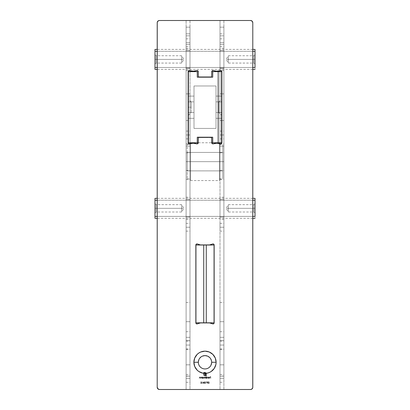 <?xml version="1.0" encoding="UTF-8"?>
<svg xmlns="http://www.w3.org/2000/svg" width="410" height="410" viewBox="0 0 410 410"><rect width="100%" height="100%" fill="white"/><g stroke="black" fill="none" stroke-linecap="round" stroke-linejoin="round"><path stroke-width="0.31" stroke-dasharray="2.05 1.54" d="M209.254 372.536A11.116 11.116 0 0 0 216.116 362.271A11.116 11.116 0 0 1 205 373.382A11.116 11.116 0 0 1 193.884 362.271A11.116 11.116 0 0 1 205 351.155A11.116 11.116 0 0 1 216.116 362.271M207.552 356.111L210.545 358.565L211.668 362.271A6.668 6.668 0 0 0 205 355.603A6.668 6.668 0 0 0 198.332 362.271A6.668 6.668 0 0 0 205 368.938A6.668 6.668 0 0 0 211.668 362.271L210.545 365.976L208.705 367.816L206.302 368.81L203.698 368.81L201.295 367.816L199.455 365.976L198.46 363.573M158.578 20.669L157.583 21.489L157.209 22.724L157.209 387.276L157.86 388.849M158.193 389.126L159.428 389.5L251.002 389.459M251.422 389.331L252.416 388.511L252.791 387.276L252.791 22.724L252.14 21.151M251.807 20.874L250.571 20.5L158.998 20.541M201.228 383.596L200.726 383.165L201.459 382.269L201.33 381.935L200.746 382.038L201.218 381.741L201.648 382.222L200.895 383.186L201.766 383.207L201.228 383.596L201.766 383.207L201.228 383.596L200.726 383.119L201.494 382.146L200.746 382.038L201.218 381.741L201.653 382.151L200.885 383.114L201.228 383.411L201.766 383.207L201.228 383.411L200.885 383.114L201.653 382.151L201.218 381.741L200.746 382.038L201.494 382.146L200.726 383.119L201.228 383.596L200.767 383.304L201.494 382.146L200.89 382.146L200.946 381.828L201.643 382.069L200.9 383.022L201.151 383.406L201.766 383.207L201.228 383.596M203.913 383.14L203.078 383.14L202.919 383.55L202.919 381.741L203.913 383.14L202.95 381.741L203.913 383.14L203.078 383.14L202.919 383.55L202.919 381.741L202.919 383.55L203.078 383.14L203.913 383.14L202.919 381.741L202.919 383.55L203.078 383.14L203.913 383.14M206.358 381.966L206.086 381.966L205.928 383.55L205.928 381.787L206.358 381.966L206.086 381.966L205.928 383.55L205.928 381.787L206.256 381.787L205.928 381.787L205.928 383.55L206.086 381.966L206.358 381.966L205.928 381.787L205.928 383.55L206.086 381.966L206.358 381.966M208.957 381.787L209.141 382.668L208.516 382.632L208.331 383.053L208.772 383.411L209.32 383.099L208.7 383.591L208.167 382.914L208.931 382.428L208.833 381.966L208.234 381.787L208.957 381.787L208.234 381.787L208.957 381.787L209.141 382.668L208.326 382.966L208.772 383.411L209.32 383.099L208.782 383.596L208.167 382.971L208.931 382.428L208.833 381.966L208.234 381.787L208.833 381.966L208.931 382.428L208.167 382.971L208.782 383.596L209.32 383.099L208.772 383.411L208.326 382.966L209.141 382.668L208.957 381.787L209.141 382.668L208.331 382.884L208.685 383.406L209.32 383.099L208.782 383.596L208.167 382.914L208.931 382.428L208.833 381.966L208.234 381.787L208.957 381.787M201.869 378.384L201.243 377.231L200.736 378.384L200.91 377.179L201.869 377.097L201.869 378.384L201.869 377.097L201.869 378.384L201.243 377.231L200.736 378.384L201.218 377.072L201.869 377.097L201.218 377.072L200.736 378.384L201.243 377.231L201.869 378.384L201.243 377.231L200.736 378.384L200.777 377.384L201.218 377.072L201.869 377.097L201.869 378.384M205.825 378.384L205.251 377.231L204.944 378.384L204.364 377.231L203.903 378.384L203.98 377.272L205.825 377.097L205.825 378.384L205.825 377.097L205.825 378.384L205.251 377.231L204.944 378.384L204.364 377.231L203.903 378.384L204.339 377.072L204.81 377.384L205.825 377.097L204.81 377.384L204.339 377.072L203.903 378.384L204.364 377.231L204.785 378.384L205.251 377.231L205.825 378.384L205.251 377.231L204.944 378.384L204.364 377.231L203.903 378.384L203.939 377.369L204.339 377.072L204.81 377.384L205.825 377.097L205.825 378.384M208.019 378.384L207.86 376.575L208.019 378.384M210.709 378.384L210.555 377.528L209.853 377.528L210.555 377.343L210.555 376.8L209.853 376.621L210.709 376.621L210.709 378.384L210.709 376.621L210.709 378.384L210.555 377.528L209.853 377.528L210.555 377.343L210.555 376.8L209.853 376.621L210.709 376.621L209.853 376.621L210.555 376.8L210.555 377.343L209.853 377.343L210.555 377.528L210.555 378.384L210.709 376.621L209.853 376.621L210.555 376.8L210.555 377.343L209.853 377.528L210.555 377.528L210.709 378.384M198.332 362.271L199.455 358.565L202.448 356.111M211.258 76.977L211.668 76.362L211.668 71.852L211.996 70.976M213.446 70.607L216.782 71.191L220.114 70.607A9.763 9.763 0 0 1 213.446 70.607A1.327 1.327 0 0 0 211.668 71.852L211.668 76.362A0.666 0.666 0 0 1 211.001 77.029L198.999 77.029L211.001 77.029M221.564 70.976L221.892 71.852L221.892 142.557L221.564 143.428M220.744 143.869L220.426 143.874M211.816 143.167L211.616 137.791M211.473 137.575L198.999 137.381L211.001 137.381A0.666 0.666 0 0 1 211.668 138.047L211.668 142.557A1.327 1.327 0 0 0 213.446 143.802A9.763 9.763 0 0 1 220.114 143.802A1.327 1.327 0 0 0 221.892 142.557L221.892 71.852A1.327 1.327 0 0 0 220.114 70.607M198.742 137.432L198.332 138.047L198.291 142.87L197.769 143.643M188.436 143.428L188.108 142.557L188.108 71.852L188.436 70.976M189.256 70.535L189.574 70.535M189.886 70.607L193.218 71.191L196.554 70.607A9.763 9.763 0 0 1 189.886 70.607A1.327 1.327 0 0 0 188.108 71.852L188.108 142.557A1.327 1.327 0 0 0 189.886 143.802A9.763 9.763 0 0 1 196.554 143.802A1.327 1.327 0 0 0 198.332 142.557L198.332 138.047A0.666 0.666 0 0 1 198.999 137.381M198.004 70.976L198.332 71.852L198.384 76.619M198.527 76.834L198.999 77.029A0.666 0.666 0 0 1 198.332 76.362L198.332 71.852A1.327 1.327 0 0 0 196.554 70.607M200.557 322.926A0.666 0.666 0 0 0 200.362 322.952L197.277 323.89L200.362 322.952A0.666 0.666 0 0 1 200.557 322.926L209.443 322.926L200.557 322.926M195.842 322.824L195.842 245.021L195.842 322.824A1.112 1.112 0 0 0 197.277 323.89M195.872 244.765L196.764 243.929M197.02 243.914L200.362 244.893A0.666 0.666 0 0 0 200.557 244.924L209.443 244.924A0.666 0.666 0 0 0 209.638 244.893L212.98 243.914M213.236 243.929L214.128 244.765M214.158 245.021L214.158 322.824L214.158 245.021A1.112 1.112 0 0 0 212.723 243.96L209.638 244.893A0.666 0.666 0 0 1 209.443 244.924L200.557 244.924A0.666 0.666 0 0 1 200.362 244.893L197.277 243.96A1.112 1.112 0 0 0 195.842 245.021M214.128 323.08L213.236 323.92M212.723 323.89L209.638 322.952A0.666 0.666 0 0 0 209.443 322.926A0.666 0.666 0 0 1 209.638 322.952L212.723 323.89A1.112 1.112 0 0 0 214.158 322.824M208.997 378.251L209.469 377.774L208.316 377.774L208.972 377.072L209.587 377.518L209.443 378.22L208.885 378.404L208.382 378.051L208.997 378.251L208.521 377.979L208.997 378.251L209.469 377.774L208.316 377.774L208.972 377.072L209.479 377.313L209.628 377.743L208.977 378.409L208.382 378.051L208.977 378.409L209.628 377.743L209.479 377.313L208.972 377.072L208.316 377.774L209.469 377.774L208.997 378.251L208.382 378.051L209.233 378.363L209.623 377.81L209.377 377.21L208.823 377.087L208.347 377.538L209.469 377.774L208.997 378.251M206.348 376.575L206.348 377.343L206.932 377.077L207.496 377.482L207.132 378.358L206.189 378.384L206.189 376.575L206.348 377.343L206.865 377.072L207.547 377.738L206.871 378.409L206.189 378.384L206.189 376.575L206.189 378.384L206.871 378.409L207.547 377.738L206.865 377.072L206.348 377.343L206.348 376.575L206.348 377.343L207.127 377.123L207.542 377.805L207.132 378.358L206.189 378.384L206.348 376.575M202.386 377.097L203.386 377.267L203.391 378.215L202.227 378.384L202.227 377.097L202.909 377.072L203.585 377.738L202.914 378.409L202.227 378.384L202.227 377.097L202.227 378.384L202.914 378.409L203.585 377.738L202.909 377.072L202.386 377.097L203.165 377.123L203.585 377.805L203.17 378.358L202.227 378.384L202.386 377.097M200.372 378.384L199.752 377.231L199.245 378.384L199.419 377.179L200.372 377.097L200.372 378.384L200.372 377.097L200.372 378.384L199.752 377.231L199.245 378.384L199.726 377.072L200.372 377.097L199.726 377.072L199.245 378.384L199.752 377.231L200.372 378.384L199.752 377.231L199.245 378.384L199.28 377.384L199.726 377.072L200.372 377.097L200.372 378.384M207.06 382.802L207.014 381.894L207.798 381.889L207.921 382.484L207.24 382.791L207.726 383.509L206.855 382.284L207.404 381.741L207.962 382.279L207.24 382.791L207.603 383.596L207.24 382.791L207.962 382.279L207.404 381.741L206.855 382.284L207.06 382.802L206.86 382.222L207.193 381.777L207.798 381.889L207.921 382.484L207.24 382.791L207.726 383.509L207.06 382.802M204.682 383.596L204.072 382.668L204.682 381.741L205.251 382.361L205.123 383.35L204.682 383.596L205.272 382.668L204.682 383.596L204.072 382.668L204.682 381.741L205.272 382.668L204.682 381.741L204.072 382.668L204.682 383.596L204.185 383.273L204.129 382.207L204.605 381.746L205.169 382.064L205.2 383.191L204.682 383.596M202.555 382.96L201.879 382.781L202.555 382.96M205.851 372.987L203.939 372.716L204.011 375.104L205.113 375.939L204.298 375.801L203.755 375.201L203.667 372.444L205.507 372.48L206.368 373.382L206.394 375.939L205.359 375.939L205.364 374.668L204.303 374.668L204.303 374.315L205.364 374.315L205.323 373.741L204.303 373.397L204.303 373.038L205.605 373.433L205.743 375.668L206.117 375.668L206.051 373.279L205.384 372.736L203.939 372.716L204.011 375.104L205.113 375.668L205.113 375.939L204.37 375.837L203.703 375.058L203.667 372.444L205.507 372.48L206.343 373.3L206.394 375.939L205.359 375.939L205.364 374.668L204.303 374.668L204.303 374.315L205.364 374.315L205.323 373.741L204.303 373.397L204.303 373.038L205.487 373.29L205.743 375.668L206.117 375.668L205.851 372.987L203.939 372.716L203.939 374.755L204.211 375.401L205.113 375.668L205.113 375.939L204.231 375.76L203.667 374.755L203.667 372.444L205.205 372.444L203.667 372.444L203.667 374.755L204.231 375.76L205.113 375.939L205.113 375.668L204.211 375.401L203.939 374.755L203.939 372.716L205.851 372.987L206.117 375.668L205.743 375.668L205.487 373.29L205.682 373.602L205.169 373.105L204.303 373.038L204.303 373.397L205.323 373.741L205.364 374.315L204.303 374.315L204.303 374.668L205.364 374.668L205.359 375.939L206.394 375.939L206.343 373.3L205.789 372.598L206.322 373.223L206.394 375.939L205.359 375.939L205.364 374.668L204.303 374.668L204.303 374.315L205.364 374.315L205.323 373.741L204.303 373.397L204.303 373.038L205.605 373.433L205.743 375.668L206.117 375.668L205.851 372.987L206.117 373.628M252.791 22.724L252.791 387.276A2.224 2.224 0 0 1 250.571 389.5L159.428 389.5A2.224 2.224 0 0 1 157.209 387.276L157.209 22.724A2.224 2.224 0 0 1 159.428 20.5L250.571 20.5A2.224 2.224 0 0 1 252.791 22.724M215.901 360.108A11.116 11.116 0 0 0 214.24 356.095M208.475 377.615L208.967 377.231L209.448 377.615L208.475 377.615L209.448 377.615L208.475 377.615L208.967 377.231L209.448 377.615L208.967 377.231L208.475 377.615L209.448 377.615L208.967 377.231L208.475 377.615M206.348 377.743L206.865 378.251L207.388 377.738L206.865 377.231L206.348 377.692L206.865 377.231L206.348 377.743L206.865 378.251L206.384 377.943L206.865 378.251L207.388 377.738L206.865 378.251L207.234 378.102L207.065 377.267L206.348 377.743M202.386 377.743L202.909 378.251L203.427 377.682L203.104 377.267L202.54 377.379L202.386 377.743L202.909 377.231L202.386 377.743L202.909 378.251L202.386 377.743L202.909 378.251L203.427 377.738L203.104 378.21L203.427 377.738L202.909 377.231L203.427 377.738L203.273 377.379L202.709 377.267L202.386 377.743M207.803 382.269L207.409 381.92L207.014 382.269L207.393 382.622L207.803 382.31L207.393 382.622L207.803 382.269L207.409 381.92L207.773 382.13L207.409 381.92L207.014 382.269L207.137 382.017L207.25 382.602L207.803 382.269M204.677 381.92L204.231 382.668L204.621 383.411L205.113 382.668L204.677 381.92L205.113 382.668L204.677 381.92L204.231 382.668L204.493 381.971L204.247 382.894L204.677 383.411L204.329 383.181L204.677 383.411L205.113 382.668L204.677 383.411L205.046 383.145L205.077 382.289L204.677 381.92M203.078 382.96L203.078 382.197L203.601 382.96L203.078 382.96L203.601 382.96L203.078 382.96L203.078 382.197L203.601 382.96L203.078 382.197L203.078 382.96L203.601 382.96L203.078 382.197L203.078 382.96M186.104 161.653L186.104 170.545L186.104 161.653L189.994 161.653L186.104 161.653L186.104 179.436L186.104 161.653L189.994 161.653L189.994 170.545L189.994 161.653L186.104 161.653L186.104 170.545L186.104 152.761L186.104 179.436L186.104 143.869L186.104 161.653L189.994 161.653L189.994 179.436L189.994 143.869L189.994 179.436L189.994 161.653L186.104 161.653L186.104 143.869L186.104 161.653L189.994 161.653L189.994 143.869L189.994 161.653L186.104 161.653L186.104 152.761L186.104 161.653M186.104 340.597L186.104 349.489L186.104 340.597L189.994 340.597L186.104 340.597L186.104 349.489L186.104 331.705L186.104 340.597L189.994 340.597L189.994 349.489L189.994 331.705L189.994 349.489L189.994 340.597L186.104 340.597L186.104 331.705L186.104 340.597M186.104 321.701L186.104 337.312L189.994 337.312L189.994 321.701L186.104 321.701L189.994 321.701L186.104 321.701L186.104 302.472L186.104 323.972L186.104 321.701L189.994 321.701L189.994 302.472L189.994 376.052L189.994 337.312L186.104 337.312L186.104 323.972L186.104 376.052L186.104 321.701M186.104 378.384L186.104 382.274L186.104 378.384L189.994 378.384L186.104 378.384L186.104 382.274L186.104 374.494L186.104 378.384L189.994 378.384L189.994 382.274L189.994 374.494L189.994 382.274L189.994 378.384L186.104 378.384L186.104 374.494L186.104 378.384M186.104 227.227L186.104 231.117L186.104 227.227L189.994 227.227L186.104 227.227L186.104 231.117L186.104 223.337L186.104 227.227L189.994 227.227L189.994 231.117L189.994 223.337L189.994 231.117L189.994 227.227L186.104 227.227L186.104 223.337L186.104 227.227M186.104 134.977L186.104 138.867L186.104 134.977L189.994 134.977L186.104 134.977L186.104 138.867L186.104 131.087L186.104 134.977L189.994 134.977L189.994 138.867L189.994 131.087L189.994 138.867L189.994 134.977L186.104 134.977L186.104 131.087L186.104 134.977M186.104 42.727L186.104 46.617L186.104 42.727L189.994 42.727L186.104 42.727L186.104 46.617L186.104 38.837L186.104 42.727L189.994 42.727L189.994 46.617L189.994 38.837L189.994 46.617L189.994 42.727L186.104 42.727L186.104 38.837L186.104 42.727M186.104 345.041L186.104 348.93L186.104 345.041L189.994 345.041L186.104 345.041L186.104 348.93L186.104 341.151L186.104 345.041L189.994 345.041L189.994 348.93L189.994 341.151L189.994 348.93L189.994 345.041L186.104 345.041L186.104 341.151L186.104 345.041M186.104 68.301L189.994 68.301L189.994 70.643L189.994 20.5L186.104 20.5L189.994 20.5L189.994 389.5L189.994 143.761L189.994 146.103L186.104 146.103L186.104 389.5L186.104 20.5L186.104 68.301L189.994 68.301L186.104 68.301L186.104 93.864L186.104 20.5L189.994 20.5L189.994 68.301L186.104 68.301M189.994 71.637L189.994 93.864L188.385 93.864L189.994 93.864L189.994 71.637M188.108 93.864L186.104 93.864L186.104 146.103L186.104 120.54L188.108 120.54L186.104 120.54L186.104 93.864L189.994 93.864L189.994 120.54L189.994 93.864L186.104 93.864L188.108 93.864M189.994 142.772L189.994 120.54L189.994 142.772M189.994 68.132L189.994 48.288L189.994 68.132L186.104 68.132L186.104 70.515L186.104 48.288L186.104 68.132L186.104 50.671L189.994 50.671L186.104 50.671L186.104 48.288L186.104 50.671L189.994 50.671L189.994 68.132L186.104 68.132L189.994 68.132L189.994 70.515L189.994 50.671L186.104 50.671L186.104 70.515L186.104 68.132L189.994 68.132M189.994 217.064L189.994 197.22L189.994 217.064L186.104 217.064L186.104 219.447L186.104 197.22L186.104 217.064L186.104 199.603L189.994 199.603L186.104 199.603L186.104 197.22L186.104 199.603L189.994 199.603L189.994 217.064L186.104 217.064L189.994 217.064L189.994 219.447L189.994 199.603L186.104 199.603L186.104 219.447L186.104 217.064L189.994 217.064M189.994 44.459L189.994 27.168L189.994 44.459L186.104 44.459L186.104 27.168L186.104 35.813L189.994 35.813L189.994 27.168L186.104 27.168L186.104 35.813L186.104 27.168L189.994 27.168L189.994 35.813L186.104 35.813L189.994 35.813L189.994 44.459L189.994 35.813L186.104 35.813L186.104 44.459L189.994 44.459M186.104 376.165L186.104 33.835L189.994 33.835L189.994 376.165L186.104 376.165L189.994 376.165L189.994 389.5L186.104 389.5L189.994 389.5L186.104 389.5L186.104 146.103L189.994 146.103L186.104 146.103L189.994 146.103L189.994 389.5L186.104 389.5L186.104 376.165M186.104 33.835L186.104 20.5L189.994 20.5L189.994 33.835L186.104 33.835M188.385 120.54L186.104 120.54L188.385 120.54M189.994 345.041L189.994 341.151L189.994 345.041M189.994 42.727L189.994 38.837L189.994 42.727M189.994 134.977L189.994 131.087L189.994 134.977M189.994 227.227L189.994 223.337L189.994 227.227M189.994 378.384L189.994 374.494L189.994 378.384M189.994 337.312L189.994 364.828L186.104 364.828L186.104 337.312L189.994 337.312L186.104 337.312L186.104 364.828L189.994 364.828L186.104 364.828L186.104 376.052L186.104 364.828L189.994 364.828L189.994 376.052L189.994 337.312M189.994 340.597L189.994 331.705L189.994 340.597M189.994 161.653L189.994 152.761L189.994 161.653M220.006 161.653L220.006 170.545L220.006 161.653L223.896 161.653L220.006 161.653L220.006 179.436L220.006 161.653L223.896 161.653L223.896 170.545L223.896 161.653L220.006 161.653L220.006 170.545L220.006 152.761L220.006 179.436L220.006 143.869L220.006 161.653L223.896 161.653L223.896 179.436L223.896 143.869L223.896 161.653L220.006 161.653L220.006 143.869L220.006 161.653L223.896 161.653L223.896 143.869L223.896 161.653L220.006 161.653L220.006 152.761L220.006 161.653M220.006 340.597L220.006 349.489L220.006 340.597L223.896 340.597L220.006 340.597L220.006 349.489L220.006 331.705L220.006 340.597L223.896 340.597L223.896 349.489L223.896 331.705L223.896 340.597L220.006 340.597L220.006 331.705L220.006 340.597M220.006 321.701L220.006 337.312L223.896 337.312L223.896 321.701L220.006 321.701L223.896 321.701L220.006 321.701L220.006 302.472L220.006 323.972L220.006 321.701L223.896 321.701L223.896 302.472L223.896 376.052L223.896 337.312L220.006 337.312L220.006 323.972L220.006 376.052L220.006 321.701M220.006 378.384L220.006 382.274L220.006 378.384L223.896 378.384L220.006 378.384L220.006 382.274L220.006 374.494L220.006 378.384L223.896 378.384L223.896 382.274L223.896 374.494L223.896 378.384L220.006 378.384L220.006 374.494L220.006 378.384M220.006 227.227L220.006 231.117L220.006 227.227L223.896 227.227L220.006 227.227L220.006 231.117L220.006 223.337L220.006 227.227L223.896 227.227L223.896 231.117L223.896 223.337L223.896 227.227L220.006 227.227L220.006 223.337L220.006 227.227M220.006 134.977L220.006 138.867L220.006 134.977L223.896 134.977L220.006 134.977L220.006 138.867L220.006 131.087L220.006 134.977L223.896 134.977L223.896 138.867L223.896 131.087L223.896 134.977L220.006 134.977L220.006 131.087L220.006 134.977M220.006 42.727L220.006 46.617L220.006 42.727L223.896 42.727L220.006 42.727L220.006 46.617L220.006 38.837L220.006 42.727L223.896 42.727L223.896 46.617L223.896 38.837L223.896 42.727L220.006 42.727L220.006 38.837L220.006 42.727M220.006 345.041L220.006 348.93L220.006 345.041L223.896 345.041L220.006 345.041L220.006 348.93L220.006 341.151L220.006 345.041L223.896 345.041L223.896 348.93L223.896 341.151L223.896 345.041L220.006 345.041L220.006 341.151L220.006 345.041M220.006 68.301L223.896 68.301L223.896 93.864L221.892 93.864L223.896 93.864L223.896 20.5L220.006 20.5L223.896 20.5L223.896 389.5L223.896 93.864L223.896 146.103L220.006 146.103L220.006 389.5L220.006 20.5L220.006 68.301L223.896 68.301L220.006 68.301L220.006 70.643L220.006 68.301L223.896 68.301L223.896 20.5L220.006 20.5L220.006 68.301M221.615 93.864L220.006 93.864L220.006 71.637L220.006 142.772L220.006 120.54L221.615 120.54L220.006 120.54L220.006 93.864L223.896 93.864L221.615 93.864M223.896 68.132L223.896 48.288L223.896 68.132L220.006 68.132L220.006 70.515L220.006 48.288L220.006 68.132L220.006 50.671L223.896 50.671L220.006 50.671L220.006 48.288L220.006 50.671L223.896 50.671L223.896 68.132L220.006 68.132L223.896 68.132L223.896 70.515L223.896 50.671L220.006 50.671L220.006 70.515L220.006 68.132L223.896 68.132M223.896 217.064L223.896 197.22L223.896 217.064L220.006 217.064L220.006 219.447L220.006 197.22L220.006 217.064L220.006 199.603L223.896 199.603L220.006 199.603L220.006 197.22L220.006 199.603L223.896 199.603L223.896 217.064L220.006 217.064L223.896 217.064L223.896 219.447L223.896 199.603L220.006 199.603L220.006 219.447L220.006 217.064L223.896 217.064M223.896 44.459L223.896 27.168L223.896 44.459L220.006 44.459L220.006 27.168L220.006 35.813L223.896 35.813L223.896 27.168L220.006 27.168L220.006 35.813L220.006 27.168L223.896 27.168L223.896 35.813L220.006 35.813L223.896 35.813L223.896 44.459L223.896 35.813L220.006 35.813L220.006 44.459L223.896 44.459M220.006 143.761L220.006 146.103L220.006 143.761M220.006 376.165L223.896 376.165L223.896 33.835L220.006 33.835L220.006 389.5L223.896 389.5L220.006 389.5L223.896 389.5L223.896 146.103L220.006 146.103L223.896 146.103L220.006 146.103L220.006 389.5L223.896 389.5L223.896 376.165L220.006 376.165M220.006 33.835L223.896 33.835L223.896 20.5L220.006 20.5L220.006 33.835M221.892 120.54L223.896 120.54L221.892 120.54M223.896 345.041L223.896 341.151L223.896 345.041M223.896 42.727L223.896 38.837L223.896 42.727M223.896 134.977L223.896 131.087L223.896 134.977M223.896 227.227L223.896 223.337L223.896 227.227M223.896 378.384L223.896 374.494L223.896 378.384M220.006 364.828L220.006 337.312L223.896 337.312L223.896 364.828L220.006 364.828L223.896 364.828L220.006 364.828L220.006 376.052L220.006 364.828L223.896 364.828L223.896 376.052L223.896 337.312L220.006 337.312L220.006 364.828M223.896 340.597L223.896 331.705L223.896 340.597M223.896 161.653L223.896 152.761L223.896 161.653M253.903 59.399L253.903 63.068L253.903 59.399L255.015 59.399L228.339 59.399L228.339 63.068L228.339 59.399L253.903 59.399L253.903 63.068L253.903 59.399L228.339 59.399C228.339 64.134 228.339 64.134 228.339 59.399C228.339 64.134 228.339 64.134 228.339 59.399L226.135 59.399L228.339 59.399C228.339 54.668 228.339 54.668 228.339 59.399C228.339 54.668 228.339 54.668 228.339 59.399L253.903 59.399L253.903 55.734L253.903 59.399L255.015 59.399L255.015 64.18L255.015 54.622L255.015 59.399L253.903 59.399L253.903 55.734L253.903 59.399M156.097 59.399L156.097 63.068L156.097 59.399L154.985 59.399L181.661 59.399L181.661 63.068L181.661 59.399L156.097 59.399L156.097 63.068L156.097 59.399L181.661 59.399C181.661 64.134 181.661 64.134 181.661 59.399C181.661 64.134 181.661 64.134 181.661 59.399L183.864 59.399L181.661 59.399C181.661 54.668 181.661 54.668 181.661 59.399C181.661 54.668 181.661 54.668 181.661 59.399L156.097 59.399L156.097 55.734L156.097 59.399L154.985 59.399L154.985 64.18L154.985 54.622L154.985 64.18L154.985 59.399L156.097 59.399L156.097 55.734L156.097 59.399M252.791 67.476L157.209 67.476L252.791 67.476M255.015 67.476L255.015 69.403L255.015 67.476L154.985 67.476L255.015 67.476L255.015 51.322L154.985 51.322L154.985 49.4L154.985 51.322L255.015 51.322L255.015 67.476M154.985 69.403L154.985 51.322L154.985 69.403M252.791 51.322L157.209 51.322L252.791 51.322M255.015 49.4L255.015 51.322L255.015 49.4M228.339 59.399L228.339 55.734L228.339 59.399M181.661 59.399L181.661 55.734L181.661 59.399M154.985 59.399L154.985 54.622L154.985 59.399M255.015 59.399L255.015 54.622L255.015 59.399M253.903 208.336L253.903 212.001L253.903 208.336L255.015 208.336L228.339 208.336L228.339 212.001L228.339 208.336L253.903 208.336L253.903 212.001L253.903 208.336L228.339 208.336C228.339 213.067 228.339 213.067 228.339 208.336C228.339 213.067 228.339 213.067 228.339 208.336L226.135 208.336L228.339 208.336C228.339 203.601 228.339 203.601 228.339 208.336C228.339 203.601 228.339 203.601 228.339 208.336L253.903 208.336L253.903 204.667L253.903 208.336L255.015 208.336L255.015 213.113L255.015 203.555L255.015 208.336L253.903 208.336L253.903 204.667L253.903 208.336M156.097 208.336L156.097 212.001L156.097 208.336L154.985 208.336L181.661 208.336L181.661 212.001L181.661 208.336L156.097 208.336L156.097 212.001L156.097 208.336L181.661 208.336C181.661 213.067 181.661 213.067 181.661 208.336C181.661 213.067 181.661 213.067 181.661 208.336L183.864 208.336L181.661 208.336C181.661 203.601 181.661 203.601 181.661 208.336C181.661 203.601 181.661 203.601 181.661 208.336L156.097 208.336L156.097 204.667L156.097 208.336L154.985 208.336L154.985 213.113L154.985 203.555L154.985 213.113L154.985 208.336L156.097 208.336L156.097 204.667L156.097 208.336M252.791 216.408L157.209 216.408L252.791 216.408M255.015 216.408L255.015 218.335L255.015 216.408L154.985 216.408L255.015 216.408L255.015 200.259L154.985 200.259L154.985 198.332L154.985 200.259L255.015 200.259L255.015 216.408M154.985 218.335L154.985 200.259L154.985 218.335M252.791 200.259L157.209 200.259L252.791 200.259M255.015 198.332L255.015 200.259L255.015 198.332M228.339 208.336L228.339 204.667L228.339 208.336M181.661 208.336L181.661 204.667L181.661 208.336M154.985 208.336L154.985 203.555L154.985 208.336M255.015 208.336L255.015 203.555L255.015 208.336M189.374 101.87L188.385 101.87L188.385 99.092L188.385 107.205L191.162 107.205L191.162 101.87L189.374 101.87L191.162 101.87L191.162 112.54L193.997 112.54L188.385 112.54L188.385 118.321L193.997 118.321L193.997 112.54L193.997 128.432L216.003 128.432L216.003 112.54L221.615 112.54L221.615 118.321L216.003 118.321L221.615 118.321L221.615 142.772L212.723 142.772L212.723 137.212L197.277 137.212L197.277 142.772L188.385 142.772L188.385 118.321L193.997 118.321L193.997 85.977L193.997 96.089L188.385 96.089L188.385 71.637L197.277 71.637L197.277 77.193L212.723 77.193L212.723 71.637L221.615 71.637L221.615 96.089L216.003 96.089L216.003 85.977L193.997 85.977L193.997 112.54L193.997 96.089L188.385 96.089L188.385 71.637L197.277 71.637L197.277 77.193L212.723 77.193L212.723 71.637L221.615 71.637L221.615 142.772L212.723 142.772L212.723 137.212L197.277 137.212L197.277 142.772L188.385 142.772L188.385 96.089L193.997 96.089L188.385 96.089L188.385 101.87L193.997 101.87L189.374 101.87M216.003 128.432L193.997 128.432L216.003 128.432L216.003 85.977L216.003 128.432L193.997 128.432L193.997 85.977L216.003 85.977L193.997 85.977L216.003 85.977L216.003 128.432M193.997 118.321L188.385 118.321L193.997 118.321M221.615 118.321L216.003 118.321L221.615 118.321M216.003 96.089L221.615 96.089L216.003 96.089L221.615 96.089L221.615 101.87L216.003 101.87L216.003 96.089M218.837 112.54L218.837 101.87L216.003 101.87L216.003 112.54L221.615 112.54L221.615 115.318L221.615 99.092L221.615 101.87L218.837 101.87L218.837 112.54L216.003 112.54L221.615 112.54L218.837 112.54L221.615 115.318M188.385 107.205L188.385 115.318L188.385 112.54L191.162 112.54L191.162 107.205L188.385 107.205M216.003 101.87L221.615 101.87L216.003 101.87M188.385 112.54L193.997 112.54L188.385 112.54M214.056 245.021L214.056 322.824L195.944 322.824L195.944 245.021L214.056 245.021L195.944 245.021L195.944 322.824L214.056 322.824L214.056 245.021M190.553 143.587L190.553 161.653L219.447 161.653L190.553 161.653L190.553 142.772M219.447 142.772L219.447 143.587M219.447 161.653L222.784 161.653L219.447 161.653L219.447 144.428L219.447 178.883L219.447 161.653L222.784 161.653L222.784 144.428L222.784 178.883L222.784 144.428L222.784 161.653L219.447 161.653L219.447 180.549L219.447 142.757L219.447 178.883L219.447 144.428L219.447 161.653L187.216 161.653L190.553 161.653L190.553 144.428L190.553 161.653L187.216 161.653L187.216 144.428L187.216 178.883L187.216 161.653L190.553 161.653L190.553 178.883L190.553 142.757L190.553 180.549L190.553 144.428L190.553 180.549L190.553 161.653L219.447 161.653L219.447 180.549L219.447 161.653M222.784 152.428L222.784 170.878L222.784 152.428L187.216 152.428L187.216 170.878L187.216 152.428L187.216 170.878L222.784 170.878L222.784 152.428L187.216 152.428L222.784 152.428L222.784 170.878L187.216 170.878L187.216 152.428L222.784 152.428M187.216 161.653L187.216 178.883L187.216 161.653M222.784 161.653L222.784 178.883L222.784 161.653M187.216 170.878L222.784 170.878L187.216 170.878M186.104 170.545L189.994 170.545M186.104 349.489L189.994 349.489M186.104 302.472L189.994 302.472M186.104 179.436L189.994 179.436M186.104 382.274L189.994 382.274M186.104 231.117L189.994 231.117M186.104 138.867L189.994 138.867M186.104 46.617L189.994 46.617M186.104 348.93L189.994 348.93M186.104 197.22L189.994 197.22M186.104 219.447L189.994 219.447M186.104 48.288L189.994 48.288M186.104 70.515L189.994 70.515M186.104 341.151L189.994 341.151M186.104 38.837L189.994 38.837M186.104 131.087L189.994 131.087M186.104 223.337L189.994 223.337M186.104 374.494L189.994 374.494M186.104 143.869L189.994 143.869M186.104 376.052L189.994 376.052M186.104 331.705L189.994 331.705M186.104 152.761L189.994 152.761M220.006 170.545L223.896 170.545M220.006 349.489L223.896 349.489M220.006 302.472L223.896 302.472M220.006 179.436L223.896 179.436M220.006 382.274L223.896 382.274M220.006 231.117L223.896 231.117M220.006 138.867L223.896 138.867M220.006 46.617L223.896 46.617M220.006 348.93L223.896 348.93M223.896 197.22L220.006 197.22M223.896 219.447L220.006 219.447M223.896 48.288L220.006 48.288M223.896 70.515L220.006 70.515M220.006 341.151L223.896 341.151M220.006 38.837L223.896 38.837M220.006 131.087L223.896 131.087M220.006 223.337L223.896 223.337M220.006 374.494L223.896 374.494M220.006 143.869L223.896 143.869M223.896 376.052L220.006 376.052M220.006 331.705L223.896 331.705M220.006 152.761L223.896 152.761M255.015 54.622L253.903 55.734L228.339 55.734L226.135 59.399L228.339 63.068L253.903 63.068L255.015 64.18M154.985 54.622L156.097 55.734L181.661 55.734L183.864 59.399L181.661 63.068L156.097 63.068L154.985 64.18M252.791 69.403L157.209 69.403M252.791 49.4L157.209 49.4M255.015 203.555L253.903 204.667L228.339 204.667L226.135 208.336L228.339 212.001L253.903 212.001L255.015 213.113M154.985 203.555L156.097 204.667L181.661 204.667L183.864 208.336L181.661 212.001L156.097 212.001L154.985 213.113M252.791 218.335L157.209 218.335M252.791 198.332L157.209 198.332M191.162 101.87L188.385 99.092M188.385 115.318L191.162 112.54M218.837 101.87L221.615 99.092M190.553 142.757L197.277 142.757M198.317 142.757L211.683 142.757M212.723 142.757L219.447 142.757M219.447 144.428L222.784 144.428M187.216 144.428L190.553 144.428M187.216 178.883L190.553 178.883M219.447 178.883L222.784 178.883M190.553 180.549L219.447 180.549"/><path stroke-width="0.61" d="M205.015 373.382A11.116 11.116 0 0 0 209.254 372.536L207.168 373.172L202.832 373.172L198.824 371.511L197.143 370.127L194.729 366.525L193.884 362.271L198.332 362.271A6.668 6.668 0 0 0 205 368.938A6.668 6.668 0 0 0 211.668 362.271L216.116 362.271A11.116 11.116 0 0 1 205 373.382A11.116 11.116 0 0 1 193.884 362.271A11.116 11.116 0 0 0 204.985 373.382M200.731 352.011A11.116 11.116 0 0 0 193.884 362.271A11.116 11.116 0 0 1 205 351.155A11.116 11.116 0 0 1 216.116 362.271L211.668 362.271A6.668 6.668 0 0 1 205 368.938A6.668 6.668 0 0 1 198.332 362.271A6.668 6.668 0 0 1 205 355.603A6.668 6.668 0 0 1 211.668 362.271A6.668 6.668 0 0 0 205 355.603A6.668 6.668 0 0 0 198.332 362.271L193.884 362.271L194.729 358.017L197.143 354.409L198.824 353.03L200.746 352L205 351.155L209.254 352L212.857 354.409L215.27 358.017L216.116 362.271L215.901 364.439L214.24 368.446L211.176 371.511L209.254 372.536M157.86 388.849L159.428 389.5L250.571 389.5L251.807 389.126L252.75 387.711L252.791 22.724L252.14 21.151L250.571 20.5L159.428 20.5L158.193 20.874L157.25 22.289L157.209 387.276L158.193 389.126M198.46 363.573L198.332 362.271M202.448 356.111L205 355.603L207.552 356.111M198.291 71.535L198.332 76.362A0.666 0.666 0 0 0 198.999 77.029L211.258 76.977L211.668 76.362L211.709 71.535L212.821 70.535L216.782 71.191L220.744 70.535L221.856 71.535L221.892 142.557L221.328 143.643L220.426 143.874L216.782 143.213L213.138 143.874L212.231 143.643L211.668 142.557L211.668 138.047L211.001 137.381L198.742 137.432L198.332 138.047L198.291 142.87L197.179 143.869L193.218 143.213L189.256 143.869L188.144 142.87L188.144 71.535L189.256 70.535L193.218 71.191L197.179 70.535L198.291 71.535L198.332 76.362L198.742 76.977L211.258 76.977M213.236 323.92L209.638 322.952A0.666 0.666 0 0 0 209.443 322.926L200.557 322.926A0.666 0.666 0 0 0 200.362 322.952L197.02 323.936L196.103 323.541L195.842 322.824L195.842 245.021L196.293 244.129L197.02 243.914L200.362 244.893A0.666 0.666 0 0 0 200.557 244.924L209.443 244.924A0.666 0.666 0 0 0 209.638 244.893L212.98 243.914L213.707 244.129L214.158 245.021L214.158 322.824L213.897 323.541L212.98 323.936L209.638 322.952A0.666 0.666 0 0 0 209.443 322.926L200.557 322.926A0.666 0.666 0 0 0 200.362 322.952L196.764 323.92M250.571 20.5L159.428 20.5A2.224 2.224 0 0 0 157.209 22.724L157.209 387.276A2.224 2.224 0 0 0 159.428 389.5L250.571 389.5A2.224 2.224 0 0 0 252.791 387.276L252.791 22.724A2.224 2.224 0 0 0 250.571 20.5M158.998 20.541L158.578 20.669M251.002 389.459L251.422 389.331M252.14 21.151L251.807 20.874M211.001 77.029A0.666 0.666 0 0 0 211.668 76.362L211.709 71.535M211.996 70.976L213.446 70.607A1.327 1.327 0 0 0 211.668 71.852M213.446 70.607A9.763 9.763 0 0 0 220.114 70.607L221.051 70.617L221.743 71.237M221.856 71.535L221.856 142.87M221.564 143.428L220.744 143.869M220.426 143.874L216.782 143.213L212.821 143.869L211.816 143.167M211.709 142.87L211.668 138.047A0.666 0.666 0 0 0 211.001 137.381L198.742 137.432M198.999 137.381A0.666 0.666 0 0 0 198.332 138.047L198.291 142.87M198.004 143.428L196.861 143.874L193.218 143.213L189.256 143.869L188.257 143.167M188.144 142.87L188.144 71.535M188.436 70.976L189.256 70.535M189.574 70.535L189.886 70.607A1.327 1.327 0 0 0 188.108 71.852M189.886 70.607A9.763 9.763 0 0 0 196.554 70.607L197.487 70.617L198.184 71.237M196.103 323.541L195.842 322.824L195.872 244.765M196.764 243.929L197.02 243.914M212.98 243.914L213.236 243.929M214.128 244.765L214.128 323.08M197.277 323.89A1.112 1.112 0 0 1 195.842 322.824M195.842 245.021A1.112 1.112 0 0 1 197.277 243.96L200.362 244.893A0.666 0.666 0 0 0 200.557 244.924L209.443 244.924A0.666 0.666 0 0 0 209.638 244.893L212.723 243.96A1.112 1.112 0 0 1 214.158 245.021M214.158 322.824A1.112 1.112 0 0 1 212.723 323.89M220.114 70.607A1.327 1.327 0 0 1 221.892 71.852M221.892 142.557A1.327 1.327 0 0 1 220.114 143.802A9.763 9.763 0 0 0 213.446 143.802A1.327 1.327 0 0 1 211.668 142.557M198.332 142.557A1.327 1.327 0 0 1 196.554 143.802A9.763 9.763 0 0 0 189.886 143.802A1.327 1.327 0 0 1 188.108 142.557M196.554 70.607A1.327 1.327 0 0 1 198.332 71.852M216.116 362.271A11.116 11.116 0 0 0 215.901 360.108M214.24 356.095A11.116 11.116 0 0 0 209.269 352.011M209.238 351.995A11.116 11.116 0 0 0 207.173 351.37M207.163 351.37A11.116 11.116 0 0 0 202.837 351.37M202.827 351.37A11.116 11.116 0 0 0 200.762 351.995M205.851 372.987L206.117 373.628M205.487 373.29L205.682 373.602L205.487 373.29M189.994 70.643L189.994 71.637L189.994 70.643M188.385 93.864L188.108 93.864L188.385 93.864M189.994 143.761L189.994 142.772L189.994 143.761M188.108 120.54L188.385 120.54L188.108 120.54M221.892 93.864L221.615 93.864L221.892 93.864M220.006 71.637L220.006 70.643L220.006 71.637M220.006 142.772L220.006 143.761L220.006 142.772M221.615 120.54L221.892 120.54L221.615 120.54M255.015 67.476L252.791 67.476L255.015 67.476L255.015 51.322L252.791 51.322L255.015 51.322L255.015 49.4L255.015 67.476M157.209 67.476L154.985 67.476L154.985 69.403L154.985 67.476L157.209 67.476M154.985 51.322L154.985 67.476L154.985 51.322L157.209 51.322L154.985 51.322L154.985 49.4L154.985 51.322M255.015 216.408L252.791 216.408L255.015 216.408L255.015 200.259L252.791 200.259L255.015 200.259L255.015 198.332L255.015 216.408M157.209 216.408L154.985 216.408L154.985 218.335L154.985 216.408L157.209 216.408M154.985 200.259L154.985 216.408L154.985 200.259L157.209 200.259L154.985 200.259L154.985 198.332L154.985 200.259M188.385 71.637L188.385 142.772L197.277 142.772L197.277 137.212L212.723 137.212L212.723 142.772L221.615 142.772L221.615 71.637L212.723 71.637L212.723 77.193L197.277 77.193L197.277 71.637L188.385 71.637L197.277 71.637L197.277 77.193L212.723 77.193L212.723 71.637L221.615 71.637L221.615 142.772L218.171 142.772L218.171 71.637L218.171 142.772L212.723 142.772L212.723 137.212L197.277 137.212L197.277 142.772L188.385 142.772L188.385 71.637M214.056 322.824L214.056 245.021L195.944 245.021L195.944 322.824L214.056 322.824L214.056 245.021L203.724 245.021L203.724 322.824L206.276 322.824L206.276 245.021L206.276 322.824L214.056 322.824M203.724 245.021L195.944 245.021L195.944 322.824L203.724 322.824L203.724 245.021M255.015 69.403L252.791 69.403M157.209 69.403L154.985 69.403M255.015 49.4L252.791 49.4M157.209 49.4L154.985 49.4M255.015 218.335L252.791 218.335M157.209 218.335L154.985 218.335M255.015 198.332L252.791 198.332M157.209 198.332L154.985 198.332M197.277 142.757L198.317 142.757M211.683 142.757L212.723 142.757"/></g></svg>
